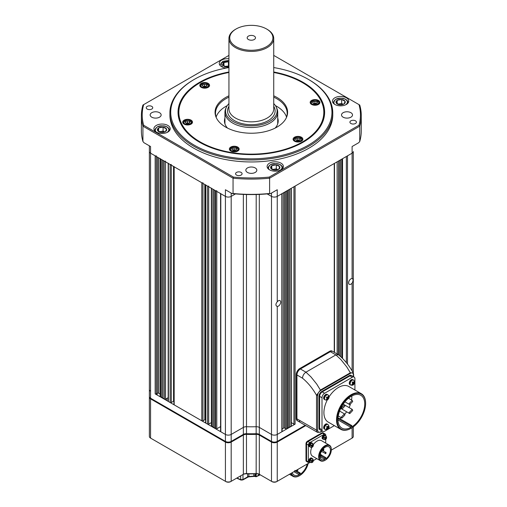 <?xml version="1.0" encoding="UTF-8"?>
<svg xmlns="http://www.w3.org/2000/svg" width="507" height="507" viewBox="0 0 507 507"><rect width="100%" height="100%" fill="white"/><g stroke="black" fill="none" stroke-linecap="round" stroke-linejoin="round"><path stroke-width="0.76" d="M194.32 145.198A80.619 46.549 0 0 0 308.338 145.198A80.619 46.549 0 0 0 308.338 79.371L308.915 79.7A81.437 47.018 180 0 1 332.769 112.947A81.437 47.018 180 0 1 282.494 156.384A81.437 47.018 180 0 1 193.75 146.193A81.437 47.018 180 0 1 169.896 112.947A81.437 47.018 180 0 1 193.744 79.7L194.32 79.371A80.619 46.549 0 0 0 194.32 145.198M355.483 120.831A3.257 1.882 0 0 0 351.928 120.425A3.257 1.882 0 0 0 349.919 122.162A3.257 1.882 0 0 0 350.876 123.493A3.257 1.882 0 0 0 354.425 123.898A3.257 1.882 0 0 0 356.434 122.162A3.257 1.882 0 0 0 355.483 120.831M241.129 172.412A3.257 1.882 0 0 0 237.58 172.006A3.257 1.882 0 0 0 235.571 173.743A3.257 1.882 0 0 0 236.522 175.073A3.257 1.882 0 0 0 240.071 175.479A3.257 1.882 0 0 0 242.086 173.743A3.257 1.882 0 0 0 241.129 172.412M151.789 106.394A3.257 1.882 0 0 0 148.24 105.982A3.257 1.882 0 0 0 146.231 107.725A3.257 1.882 0 0 0 147.182 109.049A3.257 1.882 0 0 0 150.731 109.461A3.257 1.882 0 0 0 152.746 107.725A3.257 1.882 0 0 0 151.789 106.394M228.936 58.78A8.144 4.702 0 0 0 219.265 63.394A8.144 4.702 0 0 0 221.648 66.721A8.144 4.702 0 0 0 226.23 68.046M167.811 125.425A8.144 4.702 0 0 0 158.932 124.411A8.144 4.702 0 0 0 153.906 128.753A8.144 4.702 0 0 0 156.289 132.08A8.144 4.702 0 0 0 165.168 133.094A8.144 4.702 0 0 0 170.194 128.753A8.144 4.702 0 0 0 167.811 125.425M281.011 163.165A8.144 4.702 0 0 0 272.139 162.145A8.144 4.702 0 0 0 267.113 166.486A8.144 4.702 0 0 0 269.496 169.813A8.144 4.702 0 0 0 278.368 170.834A8.144 4.702 0 0 0 283.4 166.486A8.144 4.702 0 0 0 281.011 163.165M346.37 97.807A8.144 4.702 0 0 0 337.497 96.786A8.144 4.702 0 0 0 332.472 101.127A8.144 4.702 0 0 0 334.854 104.455A8.144 4.702 0 0 0 343.727 105.475A8.144 4.702 0 0 0 348.759 101.127A8.144 4.702 0 0 0 346.37 97.807M228.936 71.988A73.293 42.315 0 0 0 178.039 112.281A73.293 42.315 0 0 0 199.505 142.201A73.293 42.315 0 0 0 279.382 151.378A73.293 42.315 0 0 0 324.626 112.281A73.293 42.315 0 0 0 303.161 82.362A73.293 42.315 0 0 0 273.729 71.988M178.445 115.805A73.293 42.315 0 0 0 178.363 116.274M169.896 112.947L169.896 114.943A81.437 47.018 0 0 0 193.75 148.19A81.437 47.018 0 0 0 282.494 158.38A81.437 47.018 0 0 0 332.769 114.943L332.769 112.947M255.217 167.944A5.495 3.175 0 0 0 249.229 167.253A5.495 3.175 0 0 0 245.832 170.187A5.495 3.175 0 0 0 247.448 172.431A5.495 3.175 0 0 0 253.437 173.121A5.495 3.175 0 0 0 256.827 170.187A5.495 3.175 0 0 0 255.217 167.944M350.907 112.7A5.495 3.175 0 0 0 344.918 112.009A5.495 3.175 0 0 0 341.522 114.943A5.495 3.175 0 0 0 343.131 117.187A5.495 3.175 0 0 0 349.12 117.871A5.495 3.175 0 0 0 352.517 114.943A5.495 3.175 0 0 0 350.907 112.7M159.528 112.7A5.495 3.175 0 0 0 153.539 112.009A5.495 3.175 0 0 0 150.148 114.943A5.495 3.175 0 0 0 151.758 117.187A5.495 3.175 0 0 0 157.747 117.871A5.495 3.175 0 0 0 161.144 114.943A5.495 3.175 0 0 0 159.528 112.7M228.936 55.396L143.684 104.613A109.125 63.001 0 0 0 143.684 125.267L233.448 177.095A109.125 63.001 0 0 0 269.217 177.095L358.981 125.267A109.125 63.001 0 0 0 358.981 104.613L359.742 105.057A109.937 63.47 180 0 1 361.269 115.609A109.937 63.47 180 0 1 359.742 126.161L269.61 178.198A109.937 63.47 180 0 1 233.055 178.198L142.923 126.161A109.937 63.47 180 0 1 141.39 115.609L141.39 130.901A109.937 63.47 0 0 0 142.923 141.453L143.925 142.695L150.56 146.523L150.56 153.177L225.419 196.393A4.069 2.351 0 0 0 231.179 196.393A4.069 2.351 180 0 1 225.419 196.393L225.419 434.442A4.069 2.351 0 0 0 231.179 434.442L243.354 427.407A4.069 2.351 180 0 1 246.459 426.723A87.546 50.542 0 0 0 256.2 426.723A4.069 2.351 180 0 1 259.311 427.407L271.486 434.442L259.311 427.407A4.069 2.351 0 0 0 256.2 426.723A87.546 50.542 180 0 1 246.459 426.723A4.069 2.351 0 0 0 243.354 427.407L231.179 434.442A4.069 2.351 180 0 1 225.419 434.442L155.167 393.882A0.811 0.469 0 0 0 156.314 393.882L157.468 393.217A0.811 0.469 0 0 1 158.621 393.217L160.111 394.072M143.684 125.267L142.923 126.161L142.923 141.453M141.39 115.609A109.937 63.47 180 0 1 142.923 105.057L143.684 104.613M233.448 177.095L233.055 178.198L233.055 193.49A109.937 63.47 0 0 0 269.61 193.49L270.611 193.579A109.125 63.001 180 0 1 232.054 193.579L225.419 189.745L225.419 196.393L220.811 193.737A0.811 0.469 180 0 1 220.57 193.401M269.217 177.095L269.61 178.198L269.61 193.49M347.498 364.096L347.498 155.833L352.105 153.177A4.069 2.351 0 0 0 353.297 151.511A4.069 2.351 180 0 1 352.105 153.177L277.247 196.393L277.247 189.745L270.611 193.579M358.981 125.267L359.742 126.161L359.742 141.453L358.741 142.695L352.105 146.523L352.105 278.539A3.257 1.882 120 0 0 350.952 278.844A3.257 1.882 120 0 0 348.822 281.715A3.257 1.882 120 0 0 349.323 284.326A3.257 1.882 120 0 0 350.952 284.167A3.257 1.882 120 0 0 352.105 283.147L352.105 370.864M359.742 141.453A109.937 63.47 0 0 0 361.269 130.901L361.269 115.609M271.486 193.072L271.486 196.393A4.069 2.351 180 0 0 277.247 196.393A4.069 2.351 180 0 1 271.486 196.393L267.164 193.902L271.486 196.393L271.486 434.442A4.069 2.351 180 0 0 277.247 434.442L281.854 431.78A0.811 0.469 0 0 0 282.088 431.451L282.088 193.598M235.495 193.902L231.179 196.393L235.495 193.902M149.369 145.839L149.369 151.511A4.069 2.351 180 0 0 150.56 153.177A4.069 2.351 180 0 1 149.369 151.511L149.369 389.56A4.069 2.351 180 0 0 150.56 391.22A4.069 2.351 180 0 1 149.369 389.56L149.369 396.537A4.069 2.351 0 0 0 150.56 398.204L225.419 441.42A4.069 2.351 0 0 0 231.179 441.42L243.354 434.391A4.069 2.351 180 0 1 246.459 433.707A87.546 50.542 0 0 0 256.2 433.707A4.069 2.351 180 0 1 259.311 434.391L271.486 441.42A4.069 2.351 0 0 0 277.247 441.42L305.208 425.278M232.054 193.579L233.055 193.49M358.981 104.613L273.729 55.396M308.915 79.7L308.338 79.371A80.619 46.549 0 0 0 273.729 67.564M228.936 67.564A80.619 46.549 0 0 0 194.32 79.371M324.296 116.274A73.293 42.315 0 0 0 324.22 115.805M191.069 120.146A4.886 2.82 0 0 0 185.746 119.532A4.886 2.82 0 0 0 182.729 122.136A4.886 2.82 0 0 0 184.161 124.133A4.886 2.82 0 0 0 189.485 124.747A4.886 2.82 0 0 0 192.502 122.136A4.886 2.82 0 0 0 191.069 120.146M208.143 83.357A4.886 2.82 0 0 0 202.819 82.749A4.886 2.82 0 0 0 199.802 85.353A4.886 2.82 0 0 0 201.235 87.35A4.886 2.82 0 0 0 206.558 87.958A4.886 2.82 0 0 0 209.575 85.353A4.886 2.82 0 0 0 208.143 83.357M237.713 147.074A4.886 2.82 0 0 0 232.39 146.46A4.886 2.82 0 0 0 229.373 149.071A4.886 2.82 0 0 0 230.805 151.061A4.886 2.82 0 0 0 236.129 151.675A4.886 2.82 0 0 0 239.146 149.071A4.886 2.82 0 0 0 237.713 147.074M301.431 137.213A4.886 2.82 0 0 0 296.107 136.605A4.886 2.82 0 0 0 293.09 139.21A4.886 2.82 0 0 0 294.523 141.206A4.886 2.82 0 0 0 299.846 141.814A4.886 2.82 0 0 0 302.863 139.21A4.886 2.82 0 0 0 301.431 137.213M318.504 100.43A4.886 2.82 0 0 0 313.18 99.816A4.886 2.82 0 0 0 310.164 102.427A4.886 2.82 0 0 0 311.59 104.417A4.886 2.82 0 0 0 316.919 105.031A4.886 2.82 0 0 0 319.936 102.427A4.886 2.82 0 0 0 318.504 100.43M303.015 142.283A72.888 42.081 0 0 0 324.22 112.617A72.888 42.081 0 0 0 302.869 82.856L302.584 82.692A72.476 41.847 0 0 0 273.729 72.482M228.936 72.482A72.476 41.847 0 0 0 200.081 82.692A72.476 41.847 0 0 0 200.081 141.871A72.476 41.847 0 0 0 302.584 141.871A72.476 41.847 0 0 0 302.584 82.692L302.869 82.856M228.936 95.804A36.276 20.945 0 0 0 216.28 117.675A36.276 20.945 0 0 0 225.678 127.092A36.276 20.945 0 0 0 260.75 132.511A36.276 20.945 0 0 0 286.385 117.675A36.276 20.945 0 0 0 276.98 97.471A36.276 20.945 0 0 0 273.729 95.804M286.163 118.137A35.832 20.686 0 0 0 287.165 113.276A35.832 20.686 0 0 0 276.67 98.65A35.832 20.686 0 0 0 273.729 97.129M228.936 97.129A35.832 20.686 0 0 0 215.5 113.276A35.832 20.686 0 0 0 216.502 118.137M286.544 117.104A35.832 20.686 0 0 0 276.67 106.299A35.832 20.686 0 0 0 275.402 105.602M227.263 105.602A35.832 20.686 0 0 0 216.115 117.104M224.943 117.979A26.871 15.514 0 0 0 224.455 120.926A26.871 15.514 0 0 0 227.459 128.049M224.943 120.641A26.871 15.514 0 0 0 224.557 122.257M278.109 122.257A26.871 15.514 0 0 0 277.716 120.641M275.206 128.049A26.871 15.514 0 0 0 278.204 120.926A26.871 15.514 0 0 0 277.716 117.979M199.935 82.774A72.888 42.081 0 0 0 199.79 82.856A72.888 42.081 0 0 0 178.445 112.617A72.888 42.081 0 0 0 199.65 142.283M278.394 306.108A3.257 1.882 120 0 0 280.523 303.237A3.257 1.882 120 0 0 280.022 300.626A3.257 1.882 120 0 0 278.394 300.79A3.257 1.882 120 0 0 277.247 301.811C275.466 304.061 275.466 305.601 277.247 306.418A3.257 1.882 120 0 0 278.394 306.108M352.105 283.147C353.354 280.58 353.354 279.04 352.105 278.539L352.542 278.66M293.946 186.753L293.946 424.131A0.811 0.469 0 0 0 295.093 424.131L277.247 434.442A4.069 2.351 180 0 1 271.486 434.442L271.486 441.42L272.063 441.755A3.257 1.882 180 0 0 276.67 441.755L277.247 441.42L277.247 306.418L276.727 306.247M293.946 424.131L291.303 422.61M291.062 426.463L291.062 188.414L291.062 426.463A0.811 0.469 0 0 0 291.303 426.127L291.303 188.281M289.7 426.583L290.853 426.583M288.546 427.249L289.7 427.249L289.7 189.206M287.399 427.914L288.546 427.914L288.546 189.865M287.032 428.789L287.032 190.74L287.399 190.531L287.399 428.58L287.032 428.789A0.811 0.469 0 0 1 285.885 428.789L284.731 428.123A0.811 0.469 0 0 0 283.578 428.123L282.088 428.985M220.811 193.737L220.811 431.78L225.419 434.442L225.419 441.42L225.995 441.755A3.257 1.882 180 0 0 230.603 441.755L231.179 441.42L231.179 193.072M220.811 431.78A0.811 0.469 180 0 1 220.57 431.451L220.57 193.598M216.781 191.405L216.781 428.789L220.57 426.596M216.781 428.789A0.811 0.469 180 0 1 215.627 428.789L215.266 428.58L215.266 190.531L215.627 190.74L215.627 428.789M215.266 427.914L214.112 427.914L214.112 189.865M214.112 427.249L212.959 427.249L212.959 189.206M212.959 426.583L211.596 426.463A0.811 0.469 180 0 1 211.362 426.127L211.362 188.281M208.719 186.753L208.719 424.131L211.362 422.61M208.719 424.131A0.811 0.469 180 0 1 207.566 424.131L205.842 423.136A0.811 0.469 180 0 1 205.601 422.806L205.601 184.954M205.601 419.65A0.811 0.469 0 0 0 204.771 419.764L202.958 420.81A0.811 0.469 180 0 1 201.811 420.81L174.167 404.852A0.811 0.469 0 0 1 173.933 404.516L173.933 166.67M173.552 166.448L173.552 401.214A0.811 0.469 180 0 1 173.933 401.094M173.552 401.214L171.29 402.526A0.811 0.469 0 0 1 170.137 402.526L168.413 401.525A0.811 0.469 0 0 1 168.172 401.195L168.172 163.343M164.382 399.199L164.167 161.03L164.382 399.199A0.811 0.469 0 0 0 165.529 399.199L168.172 397.672M163.013 160.364L163.013 398.413L164.167 398.413M161.866 159.699L161.866 397.748L163.013 397.748M160.111 158.495A0.811 0.469 0 0 0 160.345 158.824L160.713 159.04L160.713 397.082L161.866 397.082M160.713 397.082L160.345 396.873A0.811 0.469 0 0 1 160.111 396.537L160.111 158.691M151.13 398.534A3.257 1.882 180 0 0 151.137 398.534L150.56 398.204L150.56 153.177L155.167 155.833A0.811 0.469 0 0 0 156.314 155.833M164.382 161.156A0.811 0.469 0 0 0 165.529 161.156M168.172 163.146A0.811 0.469 0 0 0 168.413 163.482L170.137 164.477A0.811 0.469 0 0 0 171.29 164.477M173.933 166.473A0.811 0.469 0 0 0 174.167 166.803L201.811 182.761L201.811 420.81M202.958 182.761A0.811 0.469 180 0 1 201.811 182.761M208.719 186.088A0.811 0.469 180 0 1 207.566 186.088L205.842 185.093A0.811 0.469 180 0 1 205.601 184.757M211.812 426.583L211.596 188.414A0.811 0.469 180 0 1 211.362 188.084M216.781 190.74A0.811 0.469 180 0 1 215.627 190.74M277.247 301.811L277.247 196.393L281.854 193.737L281.854 431.78M295.093 424.131L295.093 186.088L334.252 163.482L334.252 352.295M338.283 354.627L338.499 161.03L338.499 354.761M339.646 160.364L339.646 355.73M340.799 159.699L340.799 356.757M342.314 358.208L342.314 158.824L341.952 159.04L341.952 357.853M234.373 150.414A2.332 1.344 180 0 1 233.226 150.275A2.332 1.344 180 0 1 232.339 149.831L232.301 149.799A2.332 1.344 180 0 1 232.155 148.494L232.187 148.456A2.332 1.344 180 0 1 234.069 147.727L234.145 147.727A2.332 1.344 180 0 1 236.173 148.304L236.218 148.336A2.332 1.344 180 0 1 236.363 149.641L236.332 149.679A2.332 1.344 180 0 1 234.449 150.408L232.339 149.831M235.546 150.116L234.107 149.711L232.992 150.135M236.211 148.317L236.211 149.761M236.363 149.641L236.218 148.336M234.449 150.408L236.332 149.679M232.155 148.494L232.301 149.799M234.107 149.711L234.107 147.714M234.069 147.727L232.187 148.456M236.173 148.304L234.145 147.727M298.091 140.553A2.332 1.344 180 0 1 296.944 140.42A2.332 1.344 180 0 1 296.056 139.976L296.018 139.938A2.332 1.344 180 0 1 295.866 138.633L295.904 138.595A2.332 1.344 180 0 1 297.786 137.872L297.856 137.866A2.332 1.344 180 0 1 299.891 138.449L299.935 138.481A2.332 1.344 180 0 1 300.081 139.786L300.049 139.824A2.332 1.344 180 0 1 298.167 140.553L296.056 139.976M299.263 140.262L297.818 139.85L296.709 140.281M299.929 138.455L299.929 139.9M300.081 139.786L299.935 138.481M298.167 140.553L300.049 139.824M295.866 138.633L296.018 139.938M297.818 139.85L297.818 137.86M297.786 137.872L295.904 138.595M299.891 138.449L297.856 137.866M313.13 103.187L315.164 103.77A2.332 1.344 180 0 1 314.017 103.631A2.332 1.344 180 0 1 313.13 103.187L313.092 103.155A2.332 1.344 180 0 1 312.939 101.85L312.971 101.812A2.332 1.344 180 0 1 314.86 101.083L314.929 101.083A2.332 1.344 180 0 1 316.964 101.66L317.002 103.117M316.336 103.479L314.891 103.067L313.782 103.491M317.154 103.003L317.008 101.698A2.332 1.344 180 0 1 317.154 103.003L317.122 103.041A2.332 1.344 180 0 1 315.234 103.764L315.164 103.77M315.234 103.764L317.122 103.041M312.939 101.85L313.092 103.155M314.891 103.067L314.891 101.07M314.86 101.083L312.971 101.812M316.964 101.66L314.929 101.083M202.768 86.12L204.803 86.697A2.332 1.344 180 0 1 203.656 86.558A2.332 1.344 180 0 1 202.768 86.12L202.73 86.082A2.332 1.344 180 0 1 202.585 84.777L202.73 86.082M205.975 86.405L204.536 85.994L203.421 86.424M204.536 85.994L204.575 84.01A2.332 1.344 180 0 1 206.603 84.587L206.647 84.625A2.332 1.344 180 0 1 206.793 85.93L206.761 85.968A2.332 1.344 180 0 1 204.879 86.691L204.803 86.697M206.641 84.599L206.641 86.044M206.793 85.93L206.647 84.625M204.879 86.691L206.761 85.968M202.578 84.751L202.616 84.739A2.332 1.344 180 0 1 204.498 84.01L204.536 83.997M204.498 84.01L202.616 84.739M206.603 84.587L204.575 84.01M185.701 122.903L187.729 123.48A2.332 1.344 180 0 1 186.582 123.347A2.332 1.344 180 0 1 185.701 122.903L185.657 122.871A2.332 1.344 180 0 1 185.511 121.56L185.657 122.871M188.902 123.188L187.463 122.776L186.348 123.207M187.463 122.776L187.501 120.793A2.332 1.344 180 0 1 189.536 121.376L189.574 121.407A2.332 1.344 180 0 1 189.719 122.713L189.574 121.407M189.567 121.382L189.567 122.827M189.726 122.738L189.688 122.751A2.332 1.344 180 0 1 187.805 123.48L187.729 123.48M187.805 123.48L189.688 122.751M185.505 121.541L185.543 121.528A2.332 1.344 180 0 1 187.425 120.799L187.463 120.786M187.425 120.799L185.543 121.528M189.536 121.376L187.501 120.793M160.928 132.359A4.652 2.687 180 0 1 158.881 131.719A4.652 2.687 180 0 1 157.626 130.584L157.576 130.489A4.652 2.687 180 0 1 158.59 127.954L158.704 127.884A4.652 2.687 180 0 1 163.013 127.124L163.178 127.143A4.652 2.687 180 0 1 166.473 128.917L166.524 129.012A4.652 2.687 180 0 1 165.516 131.547L165.396 131.617A4.652 2.687 180 0 1 161.093 132.378L157.626 130.584M164.623 131.909L163.102 131.098L159.312 131.763M165.516 131.547L166.524 129.012M161.093 132.378L165.396 131.617M158.609 131.338L158.609 127.903M158.59 127.954L157.576 130.489M163.102 131.098L163.102 127.105M163.013 127.124L158.704 127.884M166.473 128.917L163.178 127.143M222.985 65.226L226.287 67A4.652 2.687 180 0 1 224.24 66.36A4.652 2.687 180 0 1 222.985 65.226L222.934 65.137A4.652 2.687 180 0 1 223.948 62.595L224.062 62.526A4.652 2.687 180 0 1 228.372 61.765L228.537 61.784A4.652 2.687 180 0 1 228.936 61.854M228.936 65.992L224.671 66.411M228.936 66.93A4.652 2.687 180 0 1 226.452 67.019L226.287 67M226.452 67.019L228.936 66.848M223.967 65.98L223.967 62.545M223.948 62.595L222.934 65.137M228.461 65.739L228.461 61.746M228.372 61.765L224.062 62.526M228.936 62.114L228.537 61.784M339.487 104.734A4.652 2.687 180 0 1 337.44 104.093A4.652 2.687 180 0 1 336.192 102.959L336.141 102.87A4.652 2.687 180 0 1 337.149 100.335L337.263 100.259A4.652 2.687 180 0 1 341.572 99.499L341.737 99.518A4.652 2.687 180 0 1 345.039 101.292L345.083 101.387A4.652 2.687 180 0 1 344.076 103.922L343.961 103.992A4.652 2.687 180 0 1 339.652 104.759L336.192 102.959M343.188 104.29L341.667 103.472L337.877 104.144M344.076 103.922L345.083 101.387M339.652 104.759L343.961 103.992M337.174 103.713L337.174 100.278M337.149 100.335L336.141 102.87M341.667 103.472L341.667 99.48M341.572 99.499L337.263 100.259M345.039 101.292L341.737 99.518M274.129 170.092A4.652 2.687 180 0 1 272.082 169.452A4.652 2.687 180 0 1 270.833 168.318L270.782 168.229A4.652 2.687 180 0 1 271.79 165.688L271.904 165.618A4.652 2.687 180 0 1 276.214 164.857L276.378 164.876A4.652 2.687 180 0 1 279.68 166.651L279.725 166.746A4.652 2.687 180 0 1 278.717 169.281L278.603 169.351A4.652 2.687 180 0 1 274.293 170.111L270.833 168.318M277.83 169.649L276.309 168.831L272.519 169.503M278.717 169.281L279.725 166.746M274.293 170.111L278.603 169.351M271.815 169.072L271.815 165.637M271.79 165.688L270.782 168.229M276.309 168.831L276.309 164.838M276.214 164.857L271.904 165.618M279.68 166.651L276.378 164.876M248.88 473.855L248.88 476.523L253.811 476.117L253.785 473.855M256.225 473.798L256.035 476.656L255.648 476.39L255.648 473.811M256.035 476.656L259.838 474.59M255.04 473.83L255.034 476.231L253.811 476.117A1.629 0.944 -11.1 0 1 255.034 476.231M247.619 476.795A1.629 0.938 0 0 1 248.88 476.523L247.625 476.884L247.619 473.83M260.256 474.831L256.181 476.751L254.4 476.39L248.43 476.891L242.815 479.939L240.933 480.066A0.811 0.526 -66.6 0 1 240.679 479.654L240.679 475.832M241.326 480.021A0.811 0.526 -66.6 0 1 240.933 480.066L236.674 478.145M242.98 474.508L242.98 479.565L240.679 479.654A182.419 105.317 -120 0 1 236.959 477.981M248.874 476.555A1.629 0.995 -3.1 0 0 247.625 476.884L242.98 479.565A0.811 0.469 60 0 1 242.815 479.939M256.225 476.39L255.648 476.39A182.419 105.317 -120 0 1 255.04 476.155A1.629 0.938 0 0 0 253.785 475.883M297.843 470.059L297.077 471.016L297.863 470.185L297.381 469.691M292.209 472.676A11.236 6.49 120 0 0 294.111 475.11A11.236 6.49 120 0 0 299.301 474.786L299.301 473.475L300.163 472.974L300.163 474.292A11.236 6.49 120 0 0 307.255 463.994M291.303 473.202A12.46 7.193 120 0 0 299.732 475.547A12.46 7.193 120 0 0 308.161 463.468M299.586 475.629A12.865 7.428 -60 0 1 299.441 475.718A12.865 7.428 -60 0 1 293.008 476.352A12.865 7.428 -60 0 1 290.803 473.487M299.301 474.786L293.927 471.687M299.301 473.475L295.068 471.028M300.163 472.974L295.93 470.528M300.391 420.842A4.886 2.82 -60 0 1 297.951 421.083A4.886 2.82 -60 0 1 296.937 418.845L296.937 374.965L296.937 418.845L316.52 430.151L316.52 395.276C312.635 388.4 307.958 382.696 302.489 378.171C302.698 375.624 303.851 373.634 305.949 372.182L310.905 376.84L316.723 384.072L320.399 390.067L350.343 372.772L346.668 366.783L340.85 359.552L335.894 354.894L338.556 354.805C344.38 359.659 349.291 365.693 353.271 372.905L350.343 372.772A0.811 0.469 -120 0 1 350.495 373.31L320.544 390.599C318.871 391.689 317.914 393.248 317.667 395.276A0.811 0.469 180 0 1 316.52 395.276L320.399 390.067A0.811 0.469 -120 0 1 320.544 390.599M302.489 378.171L296.937 374.965A4.886 2.82 -60 0 1 300.391 368.976L305.949 372.182L335.894 354.894L330.336 351.687A4.886 2.82 -60 0 1 332.782 351.446L338.334 354.653M353.271 372.905L353.607 374.331A0.811 0.469 180 0 1 353.373 374.66C353.126 372.924 352.169 372.468 350.495 373.31M299.7 368.576L300.391 368.976L330.336 351.687A4.886 2.82 -60 0 1 332.782 351.446L332.091 351.047A4.886 2.82 -60 0 0 329.645 351.288L330.336 351.687L300.391 368.976A4.886 2.82 -60 0 0 296.937 374.965L296.246 374.565A4.886 2.82 -60 0 1 299.7 368.576L329.645 351.288M296.246 418.446L296.937 418.845A4.886 2.82 -60 0 0 297.951 421.083L297.26 420.683A4.886 2.82 -60 0 1 296.246 418.446L296.246 374.565M352.707 410.486L352.2 409.364L349.253 412.483L349.76 413.598L352.707 410.486M344.937 414.973L344.43 413.858L341.477 416.969L341.984 418.085L344.937 414.973M352.707 401.512L352.2 400.391L349.253 403.502L349.76 404.624L352.707 401.512M344.937 405.999L344.43 404.878L341.477 407.989L341.984 409.111L344.937 405.999M365.61 403.471A20.153 11.636 120 0 0 351.357 395.245A20.153 11.636 120 0 0 337.104 419.929A20.153 11.636 120 0 0 351.357 428.155A20.153 11.636 120 0 0 365.61 403.471L365.61 403.141A20.565 11.87 -60 0 0 361.352 393.724L348.74 386.442A20.565 11.87 120 0 0 329.056 396.867M351.212 428.238A20.565 11.87 -60 0 1 351.066 428.32A20.565 11.87 -60 0 1 340.786 429.34A20.565 11.87 -60 0 1 336.528 419.929A20.565 11.87 -60 0 1 345.501 399.237A20.565 11.87 -60 0 1 361.352 393.724M339.956 418.75A18.936 10.932 120 0 0 341.319 417.705M344.779 414.232A18.936 10.932 120 0 0 346.623 411.785M349.063 407.558A18.936 10.932 120 0 0 350.261 404.738M351.535 400.004A18.936 10.932 120 0 0 351.845 396.525A18.936 10.932 120 0 0 351.839 395.973M351.788 426.9A18.936 10.932 120 0 0 364.742 403.971A18.936 10.932 120 0 0 360.826 395.302A18.936 10.932 120 0 0 346.23 400.372A18.936 10.932 120 0 0 337.966 419.428A18.936 10.932 120 0 0 341.889 428.098A18.936 10.932 120 0 0 350.926 427.401L350.926 426.076L351.788 425.582L351.788 426.9M327.364 399.808A20.565 11.87 120 0 0 323.916 412.647A20.565 11.87 120 0 0 328.175 422.058L340.786 429.34M337.979 419.98A18.936 10.932 120 0 0 338.023 419.954L338.023 418.63L338.891 418.136L351.788 425.582M341.11 408.604A2.44 1.413 120 0 0 341.122 408.61L349.76 413.598M354.913 390.01L354.913 378.742A3.663 2.117 120 0 0 354.152 377.069A3.663 2.117 120 0 0 352.321 377.246L324.594 393.255A3.663 2.117 120 0 0 322.002 397.742L322.002 429.759A3.663 2.117 120 0 0 322.763 431.438A3.663 2.117 120 0 0 324.594 431.254L334.347 425.627M322.763 431.438L319.822 429.74A3.663 2.117 -60 0 1 319.068 428.066L319.638 428.396A3.663 2.117 120 0 0 320.399 430.075A3.663 2.117 -60 0 1 319.638 428.396L319.638 396.379L319.638 428.396L322.002 429.759M319.068 428.066L319.068 396.049A3.663 2.117 -60 0 1 321.653 391.562L322.23 391.892A3.663 2.117 120 0 0 319.638 396.379A3.663 2.117 -60 0 1 322.23 391.892L349.957 375.883L322.23 391.892L324.594 393.255M321.653 391.562L349.386 375.554A3.663 2.117 -60 0 1 351.218 375.37L351.795 375.706A3.663 2.117 120 0 0 349.957 375.883A3.663 2.117 -60 0 1 351.795 375.706L354.152 377.069M350.926 427.401L338.023 419.954M350.926 426.076L338.023 418.63M353.918 384.179L353.734 383.146L354.558 381.803L354.266 381.397L353.442 382.741L352.688 381.834L352.194 382.462L352.948 383.368L351.782 384.515L352.073 384.921L353.24 383.774L353.652 384.483L353.918 384.179M350.603 384.94A2.852 1.648 -60 0 1 350.419 384.864A2.852 1.648 -60 0 1 350.825 380.979A2.852 1.648 -60 0 1 353.271 379.927A2.852 1.648 -60 0 1 353.43 380.041M352.447 382.17L353.442 382.741M354.216 381.6L354.558 381.803M352.929 383.59L352.714 382.322M352.587 382.481L353.734 383.146M353.17 383.292L354.152 383.856M352.821 383.526L353.24 383.774M350.419 384.864L349.843 384.528A2.852 1.648 -60 0 1 350.248 380.643A2.852 1.648 -60 0 1 352.695 379.591L353.613 380.123A2.852 1.648 -60 0 0 351.167 381.175A2.852 1.648 -60 0 0 350.768 385.06L350.419 384.864A2.852 1.648 -60 0 1 350.825 380.979A2.852 1.648 -60 0 1 353.271 379.927M328.295 428.561L328.111 427.534L328.935 426.184L328.644 425.779L327.82 427.128L327.066 426.222L326.565 426.843L327.326 427.75L326.159 428.897L326.451 429.302L327.617 428.155L328.029 428.865L328.295 428.561M324.981 429.328A2.852 1.648 -60 0 1 324.797 429.245A2.852 1.648 -60 0 1 325.196 425.36A2.852 1.648 -60 0 1 327.642 424.308A2.852 1.648 -60 0 1 327.807 424.429M326.825 426.552L327.82 427.128M328.587 425.988L328.935 426.184M327.307 427.978L327.091 426.704M326.958 426.869L328.111 427.534M327.541 427.674L328.523 428.244M327.192 427.914L327.617 428.155M324.797 429.245L324.22 428.916A2.852 1.648 -60 0 1 324.619 425.031A2.852 1.648 -60 0 1 327.072 423.979L327.991 424.505A2.852 1.648 -60 0 0 325.545 425.563A2.852 1.648 -60 0 0 325.139 429.442L324.797 429.245A2.852 1.648 -60 0 1 325.196 425.36A2.852 1.648 -60 0 1 327.642 424.308M325.139 399.858C326.742 400.334 327.877 399.928 328.542 398.629L328.732 398.261L328.124 397.837L328.802 396.347L328.409 396.081L327.731 397.57L326.781 396.949L326.356 397.64L327.313 398.268L326.293 399.56L326.685 399.82L327.699 398.534L328.308 398.958L328.542 398.622C329.417 397.184 329.227 395.948 327.991 394.921A2.852 1.648 -60 0 0 325.196 396.468A2.852 1.648 -60 0 0 325.139 399.858L324.797 399.655A2.852 1.648 -60 0 1 324.854 396.265A2.852 1.648 -60 0 1 327.642 394.719A2.852 1.648 -60 0 1 327.807 394.839M324.981 399.738A2.852 1.648 -60 0 1 324.797 399.655A2.852 1.648 -60 0 1 324.854 396.265A2.852 1.648 -60 0 1 327.642 394.719L327.991 394.921M326.755 397.006L327.731 397.57M328.403 396.119L328.802 396.347M327.364 398.337L327.756 397.697L326.99 397.146M326.971 397.171L328.124 397.837M327.756 397.697L328.732 398.261M327.294 398.293L327.699 398.534M324.797 399.655L324.22 399.326A2.852 1.648 -60 0 1 324.277 395.935A2.852 1.648 -60 0 1 327.072 394.389L327.642 394.719M259.882 434.721L259.311 434.391L259.882 434.721A4.886 2.82 0 0 0 256.155 433.903A86.729 50.073 180 0 1 246.503 433.903A4.886 2.82 0 0 0 242.777 434.721L243.354 434.391L243.354 194.396M259.882 474.622L259.311 474.286L259.882 474.622A4.886 2.82 0 0 0 256.155 473.798A86.729 50.073 180 0 1 246.503 473.798A4.886 2.82 0 0 0 242.777 474.622L243.354 474.286A4.069 2.351 180 0 1 246.459 473.601A87.546 50.542 0 0 0 256.2 473.601A4.069 2.351 180 0 1 259.311 474.286L271.486 481.32A4.069 2.351 0 0 0 277.247 481.32L309.232 462.847M231.179 442.085L231.179 481.32L230.603 481.65A3.257 1.882 180 0 1 225.995 481.65L225.419 481.32A4.069 2.351 0 0 0 231.179 481.32L243.354 474.286L243.354 435.057L231.179 442.085A4.069 2.351 180 0 1 225.419 442.085L150.56 398.87A4.069 2.351 180 0 1 149.369 397.203A4.069 2.351 180 0 1 149.407 396.873M149.369 396.537L149.369 436.438A4.069 2.351 0 0 0 150.56 438.099L151.137 438.428A3.257 1.882 180 0 1 151.13 438.428M331.305 450.108L351.528 438.428A3.257 1.882 180 0 1 351.528 438.428L352.105 438.099A4.069 2.351 0 0 0 353.297 436.438L353.297 426.881M276.67 481.65L277.247 481.32L276.67 481.65A3.257 1.882 180 0 1 272.063 481.65L271.486 481.32L271.486 442.085L259.311 435.057A4.069 2.351 0 0 0 256.2 434.372A87.546 50.542 180 0 1 246.459 434.372A4.069 2.351 0 0 0 243.354 435.057M305.784 425.607L277.247 442.085A4.069 2.351 180 0 1 271.486 442.085M151.137 438.428L225.419 481.32L225.419 442.085M324.981 460.337L325.272 460.172A8.549 4.937 120 0 0 331.318 449.703A8.549 4.937 120 0 0 325.272 446.211A8.549 4.937 120 0 0 319.226 456.68A8.549 4.937 120 0 0 325.272 460.172L324.981 460.337A8.955 5.171 -60 0 1 320.5 460.781A8.955 5.171 -60 0 1 319.131 453.607A8.955 5.171 -60 0 1 324.981 445.71A8.955 5.171 -60 0 1 329.461 445.266A8.955 5.171 -60 0 1 331.318 449.367A8.955 5.171 -60 0 1 331.312 449.538M329.461 445.266L321.514 440.678A8.955 5.171 120 0 0 317.033 441.122A8.955 5.171 120 0 0 313.44 444.493M311.818 447.294A8.955 5.171 120 0 0 312.559 456.192L320.5 460.781M325.722 435.621L325.722 435.05A2.034 1.172 120 0 0 325.304 434.119A2.034 1.172 120 0 0 324.284 434.22L309.783 442.592A2.034 1.172 120 0 0 308.345 445.083L308.345 461.826A2.034 1.172 120 0 0 308.769 462.758A2.034 1.172 120 0 0 309.783 462.657L310.284 462.371M313.446 460.54L316.767 458.626M325.722 443.112L325.722 439.277M325.304 434.119L323.517 433.086A2.034 1.172 120 0 0 322.503 433.187L308.002 441.559A2.034 1.172 120 0 0 306.564 444.05L306.564 460.793A2.034 1.172 120 0 0 306.982 461.725A2.034 1.172 120 0 0 308.002 461.624M324.81 459.418L324.81 458.113L325.728 457.58L325.728 458.886A7.326 4.233 120 0 0 330.139 452.421A7.326 4.233 120 0 0 328.935 446.844A7.326 4.233 120 0 0 321.603 451.078A7.326 4.233 120 0 0 321.603 459.538A7.326 4.233 120 0 0 324.81 459.418L320.107 456.706M324.81 458.113L321.387 456.135M325.728 457.58L321.774 455.299M306.982 461.725L306.405 461.395A2.034 1.172 120 0 1 305.987 460.464L305.987 443.72A2.034 1.172 120 0 1 307.426 441.223L321.926 432.858A2.034 1.172 120 0 1 322.94 432.756L323.517 433.086A2.034 1.172 120 0 0 322.503 433.187L308.002 441.559A2.034 1.172 120 0 0 306.564 444.05L306.564 460.793A2.034 1.172 120 0 0 306.982 461.725L308.769 462.758M313.263 445.83L313.389 445.444L312.825 445.45L313.104 443.999L312.623 443.91L312.344 445.361L311.228 445.051L310.911 445.786L312.027 446.103L311.197 447.231L311.678 447.32L313.263 445.83M313.389 445.444L313.111 445.507A0.976 0.564 120 0 0 313.015 445.013M313.079 446.23C312.686 447.187 311.818 447.504 310.468 447.18L309.891 446.851A2.199 1.268 -60 0 1 309.688 444.709A2.199 1.268 -60 0 1 312.09 443.042L311.513 442.712A2.199 1.268 -60 0 0 309.112 444.379A2.199 1.268 -60 0 0 309.314 446.515L309.891 446.851A2.199 1.268 -60 0 1 309.688 444.709A2.199 1.268 -60 0 1 312.09 443.042L312.667 443.372L313.396 445.482M312.325 446.629A0.976 0.564 120 0 0 312.794 446.242L312.337 445.361M312.413 445.209L312.825 445.45M311.292 445.678L312.198 445.678M311.361 445.526L312.508 446.192M311.051 445.539L312.027 446.103M326.508 438.187L326.635 437.801L326.071 437.807L326.35 436.35L325.868 436.267L325.589 437.718L324.467 437.402L324.15 438.143L325.272 438.454L324.442 439.588L324.924 439.677L326.508 438.187M326.635 437.801L326.356 437.858A0.976 0.564 120 0 0 326.261 437.37M326.318 438.587C325.931 439.537 325.063 439.854 323.707 439.537L323.136 439.201A2.199 1.268 -60 0 1 322.934 437.059A2.199 1.268 -60 0 1 325.336 435.393L324.759 435.063A2.199 1.268 -60 0 0 322.357 436.73A2.199 1.268 -60 0 0 322.56 438.872L323.136 439.201A2.199 1.268 -60 0 1 322.934 437.059A2.199 1.268 -60 0 1 325.336 435.393L325.906 435.728L326.641 437.839M325.57 438.98A0.976 0.564 120 0 0 326.039 438.593L325.583 437.718M325.659 437.566L326.071 437.807M324.537 438.029L325.443 438.035M324.6 437.877L325.754 438.542M324.296 437.89L325.272 438.454M313.263 461.129L313.389 460.736L312.825 460.743L313.104 459.291L312.623 459.203L312.344 460.66L311.228 460.343L310.911 461.078L312.027 461.395L311.197 462.523L311.678 462.612L313.263 461.129M313.389 460.736L313.111 460.8A0.976 0.564 120 0 0 313.015 460.312M313.079 461.522C312.686 462.479 311.818 462.796 310.468 462.479L309.891 462.143A2.199 1.268 -60 0 1 309.688 460.001A2.199 1.268 -60 0 1 312.09 458.334L311.513 458.005A2.199 1.268 -60 0 0 309.112 459.672A2.199 1.268 -60 0 0 309.314 461.814L309.891 462.143A2.199 1.268 -60 0 1 309.688 460.001A2.199 1.268 -60 0 1 312.09 458.334L312.667 458.67L313.396 460.774M312.325 461.921A0.976 0.564 120 0 0 312.794 461.535L312.337 460.654M312.413 460.508L312.825 460.743M311.292 460.971L312.198 460.971M311.361 460.819L312.508 461.484M311.051 460.831L312.027 461.395M273.729 38.475L273.729 108.923A22.397 12.928 180 0 1 271.46 114.588A22.397 12.928 180 0 1 235.495 118.061A22.397 12.928 180 0 1 231.198 114.588A22.397 12.928 180 0 1 228.936 108.923L228.936 38.475A22.397 12.928 180 0 1 235.495 29.33L236.072 29A21.579 12.46 0 0 0 236.072 46.619A21.579 12.46 0 0 0 266.593 46.619A21.579 12.46 0 0 0 266.593 29L267.17 29.33A22.397 12.928 180 0 1 273.729 38.475A22.397 12.928 180 0 1 259.901 50.421A22.397 12.928 180 0 1 235.495 47.62A22.397 12.928 180 0 1 228.936 38.475M254.267 36.111A4.151 2.396 0 0 0 249.742 35.591A4.151 2.396 0 0 0 247.175 37.81A4.151 2.396 0 0 0 248.392 39.508A4.151 2.396 0 0 0 252.923 40.028A4.151 2.396 0 0 0 255.484 37.81A4.151 2.396 0 0 0 254.267 36.111M228.936 103.567A25.794 14.893 0 0 0 226.407 107.116A25.794 14.893 0 0 0 233.093 121.484A25.794 14.893 0 0 0 264.21 123.854A25.794 14.893 0 0 0 276.258 107.116A25.794 14.893 0 0 0 273.729 103.567M276.258 107.116L276.828 108.359A26.383 15.235 180 0 1 277.716 112.281A26.383 15.235 180 0 1 261.428 126.357A26.383 15.235 180 0 1 232.675 123.055A26.383 15.235 180 0 1 224.943 112.281A26.383 15.235 180 0 1 225.837 108.359L226.407 107.116M277.709 123.885A26.383 15.235 0 0 0 277.716 123.588L277.716 112.281M267.17 29.33L266.593 29A21.579 12.46 0 0 0 236.072 29M224.943 112.281L224.943 123.588A26.383 15.235 0 0 0 224.95 123.885M155.167 155.833L155.167 393.882M156.314 156.498L156.314 393.882M157.468 157.164L157.468 393.217M158.621 157.829L158.621 393.217M160.345 158.824L160.345 396.873M165.529 161.822L165.529 399.199M168.413 163.482L168.413 401.525M170.137 164.477L170.137 402.526M171.29 165.143L171.29 402.526M174.167 166.803L174.167 404.852M202.958 183.426L202.958 420.81M204.771 184.472L204.771 419.764M205.842 185.093L205.842 423.136M207.566 186.088L207.566 424.131M211.596 188.414L211.596 426.463M246.459 194.504L246.503 433.903M256.2 194.504L256.155 433.903M259.311 194.396L259.311 434.391M283.578 192.736L283.578 428.123M284.731 192.071L284.731 428.123M285.885 191.405L285.885 428.789M337.13 161.822L337.13 353.962M346.344 156.498L346.344 362.651M232.58 151.035C227.935 150.585 232.491 145.249 235.939 147.1C237.891 147.81 238.461 148.792 237.669 150.04C236.439 151.162 234.741 151.498 232.58 151.035M237.042 147.569A4.069 2.351 180 0 1 238.328 149.292A4.069 2.351 180 0 1 232.46 151.397A4.069 2.351 180 0 1 230.184 149.292A4.069 2.351 180 0 1 231.477 147.569M296.297 141.18C291.652 140.724 296.208 135.394 299.656 137.245C301.602 137.955 302.178 138.931 301.386 140.179C300.15 141.307 298.458 141.637 296.297 141.18M300.752 137.714A4.069 2.351 180 0 1 302.045 139.431A4.069 2.351 180 0 1 296.177 141.542A4.069 2.351 180 0 1 293.902 139.431A4.069 2.351 180 0 1 295.194 137.714M313.364 104.391C308.725 103.941 313.282 98.605 316.729 100.456C318.675 101.166 319.252 102.148 318.459 103.396C317.224 104.518 315.531 104.854 313.364 104.391M317.826 100.931A4.069 2.351 180 0 1 319.118 102.648A4.069 2.351 180 0 1 313.25 104.753A4.069 2.351 180 0 1 310.975 102.648A4.069 2.351 180 0 1 312.268 100.931M203.009 87.318C198.364 86.868 202.92 81.532 206.368 83.382C208.32 84.092 208.897 85.075 208.098 86.323C206.869 87.445 205.17 87.781 203.009 87.318M207.471 83.858A4.069 2.351 180 0 1 208.757 85.575A4.069 2.351 180 0 1 202.889 87.686A4.069 2.351 180 0 1 200.614 85.575A4.069 2.351 180 0 1 201.906 83.858M185.936 124.107C181.291 123.651 185.847 118.321 189.295 120.172C191.247 120.881 191.823 121.857 191.025 123.106C189.795 124.234 188.097 124.564 185.936 124.107M190.398 120.641A4.069 2.351 180 0 1 191.69 122.358A4.069 2.351 180 0 1 185.816 124.469A4.069 2.351 180 0 1 183.547 122.358A4.069 2.351 180 0 1 184.833 120.641M157.392 132.644C154.755 131.535 154.641 129.672 157.043 127.061C161.384 125.489 164.61 125.425 166.708 126.858C169.433 128.664 169.547 130.527 167.057 132.441L166.936 132.517M154.857 130.958A7.326 4.233 180 0 1 154.724 130.147L154.724 130.8M154.724 130.147C156.568 125.856 160.643 124.747 166.942 126.826C168.793 128.106 169.604 129.215 169.382 130.147A7.326 4.233 180 0 1 169.243 130.958M222.522 67.158L221.046 62.944L228.936 60.542M220.215 65.599A7.326 4.233 180 0 1 220.082 64.795L220.082 65.447M335.951 105.019C333.321 103.91 333.207 102.053 335.602 99.435C339.95 97.864 343.169 97.8 345.273 99.239C347.998 101.045 348.113 102.902 345.622 104.816L345.501 104.892M333.416 103.333A7.326 4.233 180 0 1 333.283 102.528L333.283 103.181M333.283 102.528C335.127 98.231 339.202 97.129 345.501 99.207C347.358 100.487 348.17 101.59 347.941 102.528A7.326 4.233 180 0 1 347.808 103.333M270.592 170.377C267.962 169.268 267.848 167.405 270.25 164.794C274.591 163.222 277.811 163.159 279.915 164.591C282.64 166.397 282.754 168.261 280.263 170.175L280.143 170.251M268.057 168.692A7.326 4.233 180 0 1 267.924 167.887L267.924 168.539M267.924 167.887C269.768 163.59 273.843 162.487 280.149 164.56C282 165.846 282.811 166.949 282.583 167.887A7.326 4.233 180 0 1 282.45 168.692M258.532 474.064L258.532 475.116A0.811 0.469 -120 0 1 258.361 475.49M317.667 395.276L317.667 430.151A4.069 2.351 120 0 0 320.551 431.812L321.977 430.988M353.373 376.612L353.373 374.66M297.951 421.083L317.528 432.389A4.886 2.82 -60 0 1 316.52 430.151A0.811 0.469 180 0 0 317.667 430.151M317.528 432.389L320.38 432.186A0.811 0.469 -120 0 0 320.551 431.812M352.321 377.246L349.386 375.554M322.002 397.742L319.068 396.049M353.899 382.17A1.223 0.703 120 0 0 353.176 382.373M354.006 383.52A1.223 0.703 120 0 0 354.19 382.576M352.79 384.344A1.223 0.703 120 0 0 353.506 384.141M352.682 382.994A1.223 0.703 120 0 0 352.492 383.938M328.276 426.558A1.223 0.703 120 0 0 327.554 426.755M328.378 427.902A1.223 0.703 120 0 0 328.568 426.964M327.161 428.726A1.223 0.703 120 0 0 327.883 428.523M327.053 427.382A1.223 0.703 120 0 0 326.869 428.32M328.118 396.937A1.223 0.703 120 0 0 327.376 397.33M328.479 398.077A1.223 0.703 120 0 0 328.511 397.203M327.313 399.167A1.223 0.703 120 0 0 328.061 398.768M326.952 398.027A1.223 0.703 120 0 0 326.926 398.901M276.67 441.755L277.247 441.42M230.603 441.755L231.179 441.42M151.137 398.534L150.56 398.204L151.137 398.534M277.247 481.32L277.247 442.085M352.105 438.099L352.105 427.699M259.311 474.286L259.311 435.057M256.155 473.798L256.2 434.372M246.503 473.798L246.459 434.372M150.56 438.099L150.56 398.87M225.419 481.32L225.995 481.65M243.354 474.286L242.777 474.622M325.614 453.581A0.653 0.374 -60 0 1 325.614 452.523A0.653 0.374 -60 0 1 326.058 452.954M325.849 452.922L325.849 453.448L325.849 452.922M323.428 450.469A0.653 0.374 -60 0 1 323.428 449.405A0.653 0.374 -60 0 1 323.865 449.842M323.656 449.804L323.656 450.336L323.656 449.804M321.242 456.11A0.653 0.374 -60 0 1 321.242 455.045A0.653 0.374 -60 0 1 321.679 455.482M321.47 455.444L321.47 455.977L321.47 455.444M324.284 434.22L321.926 432.858M309.783 442.592L307.426 441.223M308.345 445.083L305.987 443.72M308.345 461.826L305.987 460.464M310.468 447.18A2.199 1.268 -60 0 1 310.265 445.038A2.199 1.268 -60 0 1 312.667 443.372M312.534 444.931A0.976 0.564 120 0 0 312.065 445.311M311.748 446.052A0.976 0.564 120 0 0 311.843 446.54M323.707 439.537A2.199 1.268 -60 0 1 323.51 437.395A2.199 1.268 -60 0 1 325.906 435.728M325.779 437.281A0.976 0.564 120 0 0 325.304 437.668M324.987 438.403A0.976 0.564 120 0 0 325.088 438.891M310.468 462.479A2.199 1.268 -60 0 1 310.265 460.337A2.199 1.268 -60 0 1 312.667 458.67M312.534 460.223A0.976 0.564 120 0 0 312.065 460.603M311.748 461.345A0.976 0.564 120 0 0 311.843 461.833M228.936 106.337A23.778 13.727 0 0 0 234.519 120.66A23.778 13.727 0 0 0 264.046 122.555A23.778 13.727 0 0 0 273.729 106.337M353.297 151.511L353.297 372.949M324.22 116.737L324.22 112.617M178.445 116.737L178.445 112.617M334.493 163.343L334.493 352.435M342.555 158.691L342.555 358.449M238.328 150.63L238.328 149.292L236.015 147.062C233.543 146.143 231.604 146.884 230.184 149.292L230.184 150.63M302.045 140.769L302.045 139.431L299.732 137.201C297.26 136.282 295.315 137.029 293.902 139.431L293.902 140.769M319.118 103.986L319.118 102.648L316.805 100.418C314.334 99.499 312.388 100.24 310.975 102.648L310.975 103.986M208.757 86.912L208.757 85.575L206.444 83.344C203.972 82.426 202.033 83.167 200.614 85.575L200.614 86.912M191.69 123.695L191.69 122.358L189.371 120.134C186.899 119.215 184.96 119.956 183.547 122.358L183.547 123.695M169.382 130.147L169.382 130.8M228.936 60.447L222.858 61.296L220.082 64.795M347.941 102.528L347.941 103.181M282.583 167.887L282.583 168.539M293.008 476.352L289.427 474.286M297.077 471.016L296.082 470.445M294.421 471.396L294.985 470.414M353.607 374.331L353.607 376.752M320.38 432.186L322.218 431.127M352.2 409.364L343.188 404.161M344.43 413.858L339.608 411.069M352.2 400.391L348.493 398.249M341.984 409.111L340.748 408.395M349.76 404.624L344.937 401.836M341.984 418.085L338.277 415.943M350.768 385.06C352.245 385.478 353.29 385.2 353.905 384.211C355.065 383.425 354.97 382.063 353.613 380.123M325.139 429.442C326.616 429.866 327.661 429.581 328.276 428.599C329.442 427.813 329.347 426.444 327.991 424.505M280.143 439.753L280.143 440.412M270.37 440.773L270.37 441.439M166.936 398.388L166.936 400.676M166.936 407.66L166.936 408.325M157.164 393.388L157.164 395.035M157.164 402.013L157.164 402.678M321.432 451.388L325.779 453.6L325.944 452.485L322.11 450.273M322.281 450.032L323.593 450.489L323.751 449.373L323.105 448.999M320.107 455.679L321.4 456.129L321.565 455.013L320.316 454.291M331.318 449.703L331.318 449.367"/></g></svg>
